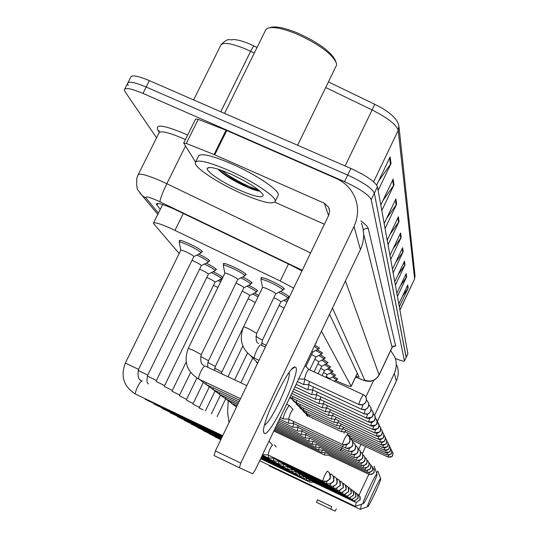<?xml version="1.0" encoding="UTF-8"?>
<svg xmlns="http://www.w3.org/2000/svg" width="538" height="538" viewBox="0 0 538 538"><rect width="100%" height="100%" fill="white"/><g stroke="black" fill="none" stroke-linecap="round" stroke-linejoin="round"><path stroke-width="0.81" d="M280.527 291.381C285.96 294.205 288.866 296.122 289.236 297.117L288.26 297.332M285.591 299.41L287.716 300.534M316.075 342.471L316.398 342.921L315.806 343.036M314.844 345.046L319.525 348.2L318.785 348.268M317.144 349.754C320.567 351.563 322.349 352.72 322.504 353.231L321.791 353.291M320.238 354.717L325.349 358.026L324.656 358.079M323.183 359.458L328.066 362.605L327.393 362.652M325.994 363.977L330.662 366.99L330.002 367.024M328.684 368.308L333.15 371.18L332.504 371.207M331.253 372.444L335.53 375.194L334.905 375.208M333.708 376.412L337.81 379.041L337.198 379.055M261.448 278.597L260.91 277.83C261.367 277.083 264.763 278.106 271.091 280.903C279.007 284.649 283.445 287.332 284.4 288.96L283.385 289.195M242.611 276.969C248.475 279.968 251.649 282.006 252.147 283.096L251.192 283.297M248.684 285.268C254.232 288.112 257.225 290.029 257.675 291.031L256.754 291.206M254.407 293.096L258.724 295.416M223.808 264.44L223.283 263.701C223.66 262.974 226.875 263.95 232.92 266.626C240.795 270.352 245.247 273.042 246.283 274.676L245.288 274.905M206.195 263.143C212.429 266.276 215.859 268.435 216.491 269.612L215.55 269.8M198.757 254.091C205.348 257.393 208.986 259.679 209.685 260.964L208.71 261.179M213.203 271.677C218.408 274.293 221.602 276.236 222.772 277.494M222.524 277.998L222.012 277.944M219.807 279.74L221.306 280.5M179.759 241.354L179.228 240.614C179.531 239.847 182.644 240.782 188.576 243.405C196.673 247.245 201.299 250.042 202.47 251.791L201.454 252.033M293.667 288.16L280.244 280.997L171.044 228.522C159.719 223.532 153.821 221.804 153.35 223.344L179.194 253.479M335.544 380.487L340.245 382.585C347.05 385.571 350.709 386.829 351.233 386.365L321.455 331.193M301.952 270.923L291.952 265.698L174.124 209.053C162.806 204.11 156.881 202.483 156.35 204.178L160.27 209.349M156.558 137.809L125.045 91.675L124.318 89.96C124.951 87.304 131.164 88.454 142.96 93.397L344.515 181.662C359.962 188.845 368.873 194.85 371.233 199.685L404.475 360.978C403.991 361.59 400.938 360.749 395.329 358.476M128.185 85.421L127.472 83.679C128.131 80.969 134.365 82.079 146.161 87.008L347.689 175.058C363.13 182.234 372.02 188.273 374.347 193.176L406.15 357.407M355.84 376.607L359.081 377.024L329.538 314.239M221.266 44.392C229.141 37.156 228.099 40.686 233.351 39.543C237.359 39.624 242.799 41.11 249.686 44.002L257.11 47.465M124.836 88.931L127.472 83.679C128.131 80.969 134.365 82.079 146.161 87.008L347.689 175.058C363.13 182.234 372.02 188.273 374.347 193.176L406.19 357.212L404.475 360.978M374.825 104.332C383.049 108.38 389.203 112.449 393.305 116.544L396.614 120.418L398.382 123.848L398.88 125.831L398.214 130.391C396.506 124.755 387.797 117.943 372.088 109.94L374.825 104.332L328.415 81.91M128.004 82.63L130.626 77.405C131.312 74.641 137.56 75.71 149.362 80.619L350.857 168.468C366.297 175.63 375.161 181.696 377.454 186.679L407.865 353.755M398.14 274.629L404.993 264.837L395.41 285.1M394.791 281.704L404.489 261.199L404.993 264.837M400.359 285.92L406.654 276.915L397.468 296.371M396.896 293.244L406.197 273.566L406.654 276.915M402.377 296.364L408.187 288.045L399.364 306.754M398.84 303.869L407.764 284.958L408.187 288.045M389.996 234.413L399.035 221.562L388.046 244.709M387.225 240.237L398.376 216.774L399.035 221.562M386.634 218.388L396.64 204.191L385.08 228.482M384.179 223.539L395.914 198.892L396.64 204.191M382.848 200.714L393.991 184.938L381.805 210.506M380.796 205.012L393.184 179.053L393.991 184.938M378.55 181.138L391.039 163.491L378.147 190.479M376.687 185.032L390.131 156.914L391.039 163.491M395.699 262.362L403.184 251.697L393.177 272.833M392.498 269.128L402.632 247.722L403.184 251.697M393.002 249.013L401.207 237.332L390.729 259.424M389.989 255.362L400.608 232.974L401.207 237.332M264.232 433.285L263.654 432.075C261.051 423.594 288.832 365.759 294.864 366.983L295.739 367.326C301.105 372.054 269.404 438.524 264.232 433.285M258.462 190.923L248.354 187.305M195.482 161.945L183.7 143.061L186.303 143.464L214.063 154.541L226.047 130.216L336.257 178.475C345.208 182.55 351.516 189.094 355.188 198.098C358.698 207.587 358.301 217.029 354.017 226.417L240.789 463.104L239.397 467.737L214.077 455.592L215.395 450.938L328.738 215.22L329.633 211.246L328.684 207.325L324.333 203.23L214.063 154.541M183.767 142.913L195.61 119.012L198.246 119.349L226.047 130.216M361.442 223.169C364.717 232.039 364.36 240.849 360.373 249.605L255.234 470.024L252.732 473.783L239.397 467.737M324.407 224.225L274.905 202.227M264.595 424.885C270.695 423.245 291.731 378.295 289.067 372.626M269.619 27.7C274.757 25.757 284.145 27.552 297.776 33.094C318.866 42.771 331.475 52.045 335.591 60.922L335.867 61.641M224.575 113.41L265.967 29.368C270.137 25.898 280.419 27.451 296.821 34.022C318.926 44.17 332.128 53.867 336.425 63.128L336.553 65.165L335.833 66.651M241.468 193.478C218.576 183.418 194.877 167.923 195.193 162.893C196.498 158.986 207.648 161.481 228.643 170.385C252.611 180.855 276.337 196.733 275.315 201.279C273.324 204.931 262.046 202.328 241.468 193.478M195.819 161.622L198.3 156.598C199.659 152.59 210.835 155.025 231.824 163.895C255.792 174.339 279.457 190.311 278.375 194.971L277.857 196.034M230.667 174.03C249.033 182.651 259.881 189.665 263.21 195.086C262.927 198.408 255.073 196.774 239.645 190.19C222.678 182.752 205.489 171.219 207.298 168.3C209.215 166.276 217.002 168.186 230.667 174.03M217.964 169.147C222.86 174.003 230.58 179.073 241.138 184.366C250.123 188.697 256.391 190.95 259.941 191.131M218.858 169.43C228.751 178.603 254.487 191.286 259.928 191.118M221.622 170.378C231.817 178.65 250.802 188.098 258.375 189.827M363.177 503.581L363.197 503.588C364.186 504.705 377.871 475.471 377.017 474.092L376.983 474.025C376.365 471.967 361.63 503.501 363.177 503.581M374.145 466.143L376.997 474.045M355.591 506.332L356.257 502.176M359.001 495.182L368.833 474.281M367.609 506.675L367.622 506.682C368.496 507.711 381.476 479.963 380.696 478.753L380.669 478.692C380.131 476.816 366.203 506.641 367.609 506.675M376.533 472.754L377.972 471.227L380.682 478.712M360.399 509.284L361.529 504.193M125.374 363.002L180.781 250.244C180.95 249.834 182.705 250.372 186.034 251.858C190.58 254.01 193.189 255.57 193.868 256.532L193.808 256.653M180.781 250.224L179.248 242.396C179.531 241.69 182.449 242.564 188.011 245.032C195.597 248.63 199.941 251.246 201.037 252.88L200.62 253.142M272.605 445.202L269 441.167M272.564 445.161C272.04 445.195 271.044 446.688 269.592 449.634L267.958 454.94M192.012 260.318L193.781 261.085C198.179 263.169 200.701 264.669 201.346 265.577L201.293 265.685M276.263 446.917L274.407 444.839M268.59 455.249L268.314 457.952M327.131 481.127L326.465 483.487L273.324 458.161L268.166 457.946M196.895 255.032C203.667 258.334 207.466 260.661 208.3 262.019L207.924 262.268M199.605 269.135L201.084 269.78C205.341 271.804 207.776 273.243 208.394 274.098L208.347 274.192M273.849 458.416L273.56 461.012M330.628 483.649L330.029 485.807L278.435 461.214L273.432 461.005M204.393 264.057C210.809 267.204 214.393 269.397 215.146 270.641L214.803 270.863M206.753 277.447L207.971 277.985C212.1 279.948 214.46 281.334 215.045 282.141L215.005 282.228M278.812 461.396L278.509 463.89M333.93 486.016L333.378 487.993L283.257 464.099L278.388 463.89M211.454 272.564C217.54 275.564 220.923 277.635 221.602 278.778L221.293 278.98M213.505 285.301L217.924 287.453M283.492 464.213L283.176 466.614M337.044 488.235L336.546 490.057L287.803 466.816L283.069 466.614M218.119 280.601L220.647 281.865M287.917 466.876L287.595 469.19M339.996 490.326L339.539 492.008L292.1 469.385L291.778 471.631M342.793 492.297L342.37 493.85L296.176 471.819L291.683 471.624M296.061 471.826L295.752 473.944M345.443 494.16L345.053 495.599L300.036 474.133L295.665 473.938M299.821 474.133L299.518 476.137M347.965 495.922L347.602 497.267L303.701 476.325L299.437 476.137L261.058 457.811M303.398 476.318L303.102 478.228M350.359 497.596L350.023 498.84L307.191 478.41L303.029 478.221M306.801 478.396L306.519 480.219M352.646 499.183L352.329 500.347L310.513 480.394L306.445 480.212M310.049 480.38L309.767 482.109M354.824 500.69L354.529 501.779L313.674 482.283L309.706 482.109M188.3 348.281L224.85 273.23C225.059 272.84 226.861 273.405 230.257 274.911C234.676 277.009 237.191 278.509 237.789 279.41L237.742 279.511M293.062 409.526L289.579 405.652C288.919 405.558 287.601 407.508 285.624 411.509C283.768 415.544 282.981 417.992 283.264 418.86L283.465 418.894M224.85 273.23L223.31 265.469C223.66 264.797 226.673 265.711 232.342 268.22C239.719 271.717 243.896 274.232 244.871 275.759L244.487 276.007M293.075 409.539C292.598 409.492 291.657 410.904 290.238 413.776L288.59 419.122M236 283.089L236.626 283.371C240.903 285.402 243.331 286.841 243.909 287.689L243.862 287.783M293.566 421.469L293.297 423.386M289.014 419.324L288.314 423.164M240.789 277.904C246.855 280.923 250.183 283.001 250.775 284.145L250.432 284.373M242.221 291.166L242.625 291.347C246.774 293.311 249.121 294.696 249.672 295.503L249.632 295.584M297.991 425.598L297.736 427.394M293.58 423.52L292.887 427.179M246.922 286.169C252.665 289.041 255.806 291.004 256.344 292.053L256.027 292.262M349.478 448.194L348.483 451.308L297.675 427.367L292.753 427.179M248.085 298.778L248.294 298.872C252.315 300.782 254.595 302.114 255.12 302.881L255.12 302.881M302.168 429.492L301.919 431.18M297.884 427.468L297.205 430.972M252.705 293.97L258.045 296.821M306.115 433.164L305.88 434.758M301.952 431.2L301.287 434.556M305.826 434.738L353.91 457.414M357.145 457.69L356.344 460.198L309.619 438.147M305.792 434.751L305.147 437.945M359.438 460.508L358.691 462.848L313.17 441.355M309.431 438.134L308.805 441.16M361.617 463.171L360.917 465.363L316.539 444.408M312.881 441.335L312.282 444.213M363.688 465.7L363.036 467.757L319.74 447.3M316.156 444.381L315.584 447.112M365.658 468.094L365.046 470.03L322.787 450.057M319.283 447.273L318.725 449.876M367.541 470.373L366.963 472.196L325.692 452.687M322.255 450.03L321.724 452.505M369.337 472.539L368.792 474.26L328.436 455.175L324.582 455.014M325.093 452.653L324.501 455L273.835 431.025M243.512 326.896L262.531 287.548C262.786 287.151 264.689 287.736 268.247 289.316C272.692 291.421 275.194 292.914 275.752 293.809L275.705 293.909M308.866 369.445L305.073 365.531M262.531 287.548L260.943 279.632C261.367 278.94 264.548 279.901 270.486 282.524C277.904 286.034 282.06 288.55 282.961 290.069L282.578 290.318M308.906 369.478L308.893 369.471C308.435 369.371 307.507 370.756 306.095 373.614L304.407 379.176M298.899 378.483L299.215 378.96M309.397 381.496L308.691 384.697M273.896 297.649C278.052 299.639 280.365 301.031 280.849 301.831L280.809 301.919M304.811 379.364L303.647 384.495M278.684 292.329C284.34 295.194 287.393 297.151 287.843 298.193L287.494 298.422M313.398 386.889L312.726 389.902M279.108 305.443L284.084 308.086M308.946 384.818L307.823 389.7M283.808 300.332L287.01 302M317.164 391.973L315.476 399.236M312.847 389.963L311.758 394.603M320.729 396.762L320.123 399.431M324.098 401.287L323.52 403.809M320.009 399.418L318.994 403.621M327.292 405.571L326.741 407.959M323.298 403.789L322.329 407.777M330.319 409.633L329.794 411.893M326.418 407.939L325.49 411.711M333.197 413.493L332.699 415.632M329.384 411.873L328.496 415.457M335.941 417.152L335.456 419.189M311.872 351.274L312.746 352.067M332.202 415.605L331.354 419.015M314.266 346.264L318.234 349.189M338.55 420.642L338.086 422.579M311.636 354.401L315.893 357.003M334.892 419.163L334.078 422.404M315.732 350.494C319.323 352.356 321.22 353.553 321.415 354.085L321.253 354.186M341.038 423.964L340.594 425.807M314.831 359.236L318.893 361.711L324.138 358.96M337.454 422.545L336.674 425.639M318.859 355.443L324.279 358.886M343.412 427.132L342.982 428.887M317.877 363.849L321.751 366.21M339.902 425.773L339.148 428.725M321.838 360.157L326.889 363.513M345.678 430.158L345.268 431.832M320.782 368.254L324.488 370.514M342.242 428.853L341.522 431.671M324.683 364.67L329.518 367.871M347.851 433.05L347.454 434.65M323.56 372.471L327.111 374.623L332.033 372.04M344.481 431.799L343.896 433.386M327.4 368.981L332.148 371.98M349.929 435.814L349.552 437.347M326.216 376.499L329.633 378.544L329.424 378.981M329.996 373.103L334.441 376.028M332.484 377.057L336.748 379.862M351.919 438.463L351.516 439.781M390.675 350.527L394.892 357.225C396.889 362.679 396.694 368.073 394.307 373.406L374.67 415.222M396.93 365.389C398.846 370.628 398.658 375.813 396.365 380.931L377.272 421.631M360.985 444.361L358.678 449.277M331.731 506.661L330.809 509.17L316.519 502.317L317.42 499.802L331.731 506.661M336.351 508.874L335.066 511.1L330.809 509.17M365.598 446.527L362.256 453.642M340.702 450.373L343.325 444.798M365.827 397.024L373.641 380.433M183.317 213.425L174.978 230.358M288.435 264.003L280.244 280.997M357.319 373.271L351.193 386.23M157.735 203.465L156.888 205.18M302.269 270.264L157.399 200.587C148.609 196.794 144.816 195.96 146.027 198.092L158.414 213.095M139.705 192.826L142.261 195.684L138.185 190.385C136.901 189.43 136.444 185.375 136.82 178.226L137.923 175.233C138.602 172.732 146.464 174.736 161.521 181.259L166.834 183.727L185.502 146.027M157.782 214.38L142.261 195.684L146.027 198.092M159.228 132.119L157.688 129.813L159.161 130.963M157.688 129.813C155.099 123.908 163.821 125.105 183.868 133.397L187.634 135.112M185.422 139.584L182.772 138.387C167.708 132.012 159.719 130.317 158.797 133.31L138.34 174.393M360.884 220.903C365.369 224.259 367.844 226.841 368.315 228.663L395.659 346.028L393.117 346.459M344.515 181.662L350.857 168.468M371.233 199.685L377.454 186.679M142.96 93.397L149.362 80.619M404.475 360.863L407.905 353.56M160.028 201.811C160.062 199.121 162.335 193.095 166.834 183.727L310.601 252.941M345.423 280.937L379.082 374.939L392.074 347.333L363.661 234.171M355.645 377.017L357.346 377.77C362.209 379.882 364.677 380.675 364.751 380.151C370.938 382.289 375.719 380.554 379.082 374.939L379.055 375.208M392.027 347.656L393.318 346.069L395.659 346.028M364.751 380.151L332.491 308.052M363.271 229.928L365.578 228.435L368.315 228.663M357.716 377.965L357.346 377.77M254.346 53.067L245.409 48.897C230.304 42.838 221.992 41.823 220.466 45.864L193.633 99.92M253.97 45.945C253.479 46.066 252.376 47.842 250.647 51.285L220.788 111.763M398.967 126.638L415.027 275.698L414.596 278.738L398.214 130.391L373.614 181.797M414.489 279.209L399.929 309.848M345.114 165.96L372.088 109.94L325.685 87.526M400.756 238.092L400.171 233.895M398.564 222.369L397.918 217.735M396.15 205.032L395.43 199.901M393.473 185.825L392.673 180.116M390.487 164.433L389.599 158.037M402.754 252.43L402.222 248.603M404.583 265.543L404.092 262.04M406.257 277.588L405.813 274.373M407.811 288.691L407.394 285.732M360.373 249.605L354.017 226.417M328.543 215.63L324.333 203.23M226.74 130.505L214.763 154.83M215.395 450.938L240.789 463.104M198.246 119.349L186.303 143.464M258.751 190.122L243.64 184.373L224.164 174.366M360.13 509.325L269.316 465.955M267.89 454.913L322.686 481.019L326.633 481.302L328.415 480.34L329.908 478.43C331.018 475.296 330.164 472.882 327.339 471.18C325.268 473.951 323.715 477.226 322.686 481.019L322.733 481.039M329.276 472.734C331.616 481.685 329.337 476.655 329.895 478.504C330.547 478.934 329.068 479.95 325.443 481.537L322.699 481.033M142.328 381.045L142.227 380.998C140.27 380.043 133.848 393.271 135.805 394.24C123.78 386.842 120.304 376.439 125.361 363.029L138.555 369.391M222.725 435.686L135.852 394.273M332.867 475.464C335.113 484.16 332.921 479.237 333.459 481.046C334.118 481.443 332.686 482.425 329.142 483.985L326.479 483.494L329.142 483.985L330.668 483.628L332.316 482.566L333.473 480.972C334.542 477.939 333.715 475.599 330.978 473.944L330.271 474.731M138.165 370.312L147.755 375.134M222.497 436.157L145.166 399.29M336.243 478.033C338.321 486.776 336.317 481.577 336.741 483.575C336.627 484.523 335.261 485.424 332.625 486.291L330.043 485.814L332.625 486.291L334.105 485.942L335.705 484.913L336.822 483.373C337.864 480.427 337.057 478.154 334.401 476.547L333.775 477.226M147.392 376.001L156.423 380.541L208.394 274.098L215.146 270.688M222.288 436.607L153.935 404.018M339.417 480.454C341.415 488.948 339.491 483.884 339.888 485.841L335.9 488.464L333.392 488L335.9 488.464L339.976 485.626C340.984 482.768 340.204 480.562 337.622 479.002L337.07 479.593M156.074 381.361L164.594 385.645M222.08 437.024L162.214 408.476M342.417 482.734C344.347 490.986 342.491 486.056 342.874 487.959L338.994 490.515L336.553 490.064L338.994 490.515L342.955 487.758C343.937 484.98 343.177 482.828 340.668 481.315L340.171 481.833M164.272 386.418L172.321 390.474M221.891 437.421L170.028 412.686M345.255 484.893C347.118 492.922 345.322 488.107 345.692 489.963L341.919 492.452L339.545 492.014L341.919 492.452L345.773 489.768C346.728 487.065 345.981 484.98 343.54 483.501L343.103 483.958M172.012 391.2L179.638 395.04M221.71 437.798L177.426 416.674M347.938 486.937C349.727 494.765 348.005 490.051 348.348 491.88L344.69 494.287L342.376 493.857L344.69 494.287L348.436 491.678C349.364 489.042 348.637 487.011 346.264 485.572L345.873 485.975M179.342 395.726L186.572 399.364L196.901 378.066M221.542 438.154L184.433 420.454M350.48 488.874C352.222 496.473 350.541 491.907 350.897 493.642L347.313 496.023L345.06 495.612L347.313 496.023L350.964 493.48C351.865 490.918 351.159 488.934 348.846 487.536L348.496 487.885M186.289 400.023L193.149 403.473L203.169 382.787M221.38 438.483L191.091 424.038M352.894 490.71C354.576 498.141 352.955 493.655 353.291 495.363L349.808 497.677L347.609 497.273L349.808 497.677L353.365 495.195C354.246 492.7 353.553 490.764 351.294 489.405L350.984 489.708M192.886 404.099L199.403 407.38L209.168 387.205M221.226 438.806L197.412 427.448M355.194 492.458C356.829 499.681 355.248 495.323 355.584 496.971L352.175 499.244L350.023 498.84L352.175 499.244L355.645 496.83C356.499 494.388 355.826 492.505 353.627 491.174L353.345 491.443M199.147 407.972L203.135 409.909M221.084 439.109L203.431 430.689M357.38 494.119C358.954 501.194 357.427 496.917 357.75 498.531L354.428 500.737L352.336 500.353L354.428 500.737L357.817 498.383C358.651 496.002 357.992 494.16 355.847 492.862L355.591 493.104M209.141 433.762L220.943 439.398M359.458 495.706C360.991 502.593 359.505 498.437 359.821 500.004L356.58 502.162L354.535 501.786L356.58 502.162L359.882 499.863C360.702 497.536 360.056 495.74 357.958 494.469L357.73 494.678M220.809 439.667L214.635 436.721M349.431 437.212C350.568 444.193 349.256 440.501 349.532 441.9C348.375 441.732 352.148 443.292 343.412 444.818L342.43 444.469L343.412 444.818C346.122 445.289 348.16 444.321 349.512 441.906C350.594 438.847 349.747 436.486 346.97 434.832C344.999 437.434 343.486 440.649 342.424 444.462L342.477 444.489M246.814 385.598L205.086 366.015C204.117 366.028 202.685 367.905 200.788 371.637C198.952 375.632 198.3 378.113 198.825 379.088C186.874 371.825 183.357 361.57 188.273 348.328L193.539 350.399L201.273 354.609M240.499 398.719L198.973 379.155M349.949 438.645L349.929 438.625C352.646 440.252 353.466 442.545 352.417 445.511C351.106 447.851 349.135 448.793 346.499 448.336L345.591 448.013M346.627 444.623L345.551 447.999M200.613 356.472L208.502 360.716M206.128 382.531L206.283 384.556M352.807 442.256C355.389 443.83 356.169 446.049 355.154 448.907C353.883 451.174 351.966 452.088 349.411 451.644L348.523 451.328M207.876 362.471L215.321 366.465M213.041 387.743L213.183 389.647M352.175 451.557L351.294 454.462M357.669 447.824C358.664 454.254 357.514 450.777 357.757 452.095C356.674 451.927 360.211 453.319 352.155 454.765L351.26 454.449L352.155 454.765C354.643 455.202 356.499 454.314 357.736 452.102C358.718 449.365 357.978 447.219 355.517 445.672M214.723 368.126L221.757 371.906M219.571 392.659L219.686 394.455M354.73 454.711L353.87 457.401L354.75 457.717L353.876 457.401M360.11 450.972C361.072 457.219 359.962 453.837 360.191 455.114C359.135 454.953 362.605 456.291 354.75 457.717L357.918 457.394L360.171 455.128C361.119 452.492 360.42 450.414 358.073 448.9M221.192 373.473L225.422 375.564M225.738 397.306L225.846 398.994M360.48 451.954C362.733 453.44 363.399 455.451 362.478 457.986L361.408 459.439L359.868 460.367L358.093 460.636L356.378 460.212M231.582 401.704L231.67 403.298M364.616 456.769C365.504 462.687 364.468 459.459 364.683 460.683C363.688 460.501 367.003 461.765 359.525 463.151L358.691 462.848L360.393 463.279L362.531 462.841L364.663 460.696C365.551 458.248 364.919 456.298 362.767 454.845M364.932 457.589C366.997 459.015 367.602 460.905 366.741 463.265L364.266 465.525L360.951 465.377M363.036 467.757L363.822 468.04L363.036 467.757M368.665 461.987C369.492 467.636 368.53 464.523 368.725 465.693C367.784 465.518 370.944 466.722 363.822 468.04L366.681 467.751L368.712 465.713C369.545 463.426 368.974 461.591 366.983 460.192M368.933 462.673L370.79 465.034L370.944 466.776L370.393 468.396L367.837 470.306L365.073 470.044M370.796 465.034L372.578 467.34L372.72 469.028L372.182 470.602L369.693 472.465L366.99 472.209M372.565 467.28L374.381 469.936L373.89 472.707L371.455 474.523L368.812 474.274M366.183 397.838L366.331 400.844L365.026 403.265L362.592 404.758L358.785 404.455C361.879 405.531 364.273 404.663 365.954 401.846C366.929 399.404 366.459 397.279 364.556 395.47L363.365 394.71C361.415 397.239 359.888 400.487 358.785 404.448L304.313 379.135M265.355 347.044L260.735 344.892C259.921 344.845 258.563 346.714 256.66 350.5C254.763 354.636 254.017 357.205 254.434 358.207C242.187 350.85 238.536 340.44 243.472 326.969C243.674 326.68 245.557 327.339 249.107 328.953L256.693 333.338M258.973 360.312L254.582 358.274M363.076 404.589L361.449 409.25L308.604 384.663L303.472 384.488M368.617 402.841L368.752 405.753L367.494 408.093L365.134 409.539L361.449 409.25C364.448 410.292 366.761 409.452 368.395 406.721L368.772 403.392L367.037 400.534M255.866 336.351L262.383 340.191M365.457 409.431L363.95 413.756L312.645 389.868M370.911 407.542L371.038 410.373L369.835 412.612L367.548 414.031L363.95 413.756C366.855 414.771 369.108 413.951 370.695 411.301L371.059 408.073L369.371 405.302M261.589 343.022L266.142 345.396M367.703 413.984L366.304 418.006L316.458 394.771M373.063 411.974L372.814 415.746C371.476 415.343 376.069 417.239 366.304 418.006C369.135 418.988 371.321 418.201 372.854 415.625L373.211 412.485L371.57 409.788M369.828 418.261L368.53 422.014L320.056 399.404M368.53 422.007C371.281 422.976 373.406 422.202 374.899 419.701L375.242 416.647L373.648 414.025M371.845 422.296L370.635 425.807L323.459 403.789L318.873 403.614L292.733 391.402M370.628 425.8C373.311 426.742 375.376 425.995 376.829 423.554L377.158 420.588L375.611 418.033C379.028 424.899 376.062 422.881 376.808 423.635C375.403 423.272 380.171 424.926 370.635 425.807M373.762 426.109L372.626 429.398L326.687 407.939L322.215 407.77M378.658 427.206L378.981 424.314L377.474 421.832C380.749 428.376 377.864 426.856 378.618 427.327C377.367 426.95 381.664 428.665 372.626 429.398C375.228 430.306 377.246 429.58 378.658 427.206M375.585 429.714L374.515 432.801L329.74 411.873M380.581 427.407L380.353 430.79C379.142 430.413 383.318 432.075 374.515 432.801C377.057 433.689 379.014 432.982 380.393 430.669L380.702 427.851L379.236 425.43M377.313 433.13L376.344 436.049M332.652 415.612L376.311 436.036C378.786 436.903 380.696 436.21 382.041 433.958L382.343 431.214L380.911 428.847M292.921 396.519L292.652 398.719M378.96 436.372L378.012 439.109L335.409 419.176L331.267 419.015M383.789 433.991L383.567 437.192C382.417 436.829 386.398 438.423 378.019 439.109C380.433 439.956 382.296 439.284 383.607 437.085L383.903 434.408L382.505 432.095M296.633 400.581L296.371 402.666M380.534 439.452L379.64 442.041L338.046 422.559M385.275 437.044L385.047 440.192C384.011 439.808 387.649 441.449 379.64 442.041C382 442.868 383.816 442.209 385.094 440.064L385.383 437.448L384.018 435.195M300.164 404.441L299.915 406.432M382.034 442.384L381.186 444.832L340.554 425.793L336.6 425.639L303.291 410.017M386.694 439.956L386.466 443.03C385.457 442.646 389.021 444.254 381.186 444.832C383.493 445.639 385.269 445 386.519 442.902L386.802 440.353L385.484 438.154M303.54 408.127L303.23 409.99L296.418 404.287M383.466 445.175L382.693 447.502M306.761 411.644L306.465 413.419L339.068 428.712L342.955 428.88L382.666 447.495C384.919 448.288 386.654 447.656 387.871 445.612L388.154 443.137L386.889 440.999M299.834 407.885L306.519 413.446M384.838 447.838L384.078 450.037L345.235 431.819M389.337 445.39L389.115 448.315C388.16 447.939 391.563 449.479 384.078 450.037C386.277 450.81 387.979 450.198 389.169 448.194L389.445 445.8L388.234 443.709M309.834 415L309.599 416.721M386.15 450.38L385.43 452.471L347.427 434.637M390.575 447.925L390.359 450.79C389.411 450.427 392.78 451.9 385.43 452.471C387.582 453.231 389.243 452.633 390.406 450.669L390.682 448.342L389.519 446.305M312.78 418.208L312.625 418.712M387.407 452.814L386.721 454.798L349.498 437.34M391.758 450.353L391.543 453.157C390.615 452.801 393.917 454.24 386.721 454.798L389.129 455.047L391.402 453.4L391.913 451.1L390.749 448.786M388.611 455.135L387.959 457.031L351.717 440.01M392.888 452.68L392.679 455.424C391.778 455.067 395 456.486 387.959 457.031L390.702 457.159L392.538 455.659L393.049 453.426L391.926 451.16M396.365 380.931L394.307 373.406M162.651 204.541L153.586 222.86M357.366 373.379L351.233 386.365M156.619 203.64L156.35 204.178M159.181 131.043L159.174 132.388M355.631 377.044L357.447 377.851C368.12 382.141 364.428 380.447 367.824 381.287C370.124 381.065 368.698 382.377 375.349 379.492L379.102 375.1L392.088 347.521C393.655 346.149 394.394 345.759 394.293 346.344L393.265 346.391M415.027 275.698L414.576 279.014L399.956 310.022M407.905 353.674L406.19 357.326M263.586 430.951L263.654 432.075M291.872 369.149L294.864 366.983M329.512 209.833L328.684 207.325M239.363 467.717L214.043 455.565M209.907 167.446L207.298 168.3M275.315 201.279L278.375 194.971M297.622 145.253L336.553 65.165M228.206 401.22L227.581 411.967L229 422.639M363.197 503.588L355.336 506.426M259.672 460.716L355.275 506.379M367.622 506.682L360.184 509.365M179.349 242.187L180.25 240.358M142.059 380.917C138.441 380.137 137.277 376.284 138.569 369.364L193.868 256.532M193.868 256.565L201.037 252.934M201.037 252.88L201.938 251.044M267.917 454.926L262.578 454.691M148.401 383.924C146.78 382.774 146.571 379.835 147.768 375.107L201.346 265.577M201.346 265.604L208.3 262.073M208.3 262.019L209.168 260.251M262.329 455.148L268.139 457.919M215.146 270.641L215.98 268.926M262.114 455.599L273.398 460.985M215.045 282.141L164.608 385.625M215.045 282.168L221.602 278.819M221.602 278.778L222.416 277.117M261.912 456.022L278.361 463.87M186.168 362.02L172.335 390.454M261.724 456.419L283.042 466.594M190.607 372.457L179.645 395.02M261.542 456.802L287.474 469.17M292.114 469.398L287.494 469.183M261.374 457.159L291.663 471.611M261.212 457.495L295.644 473.924M214.897 391.348L205.408 410.985M260.91 458.12L303.008 478.208M220.385 395.248L211.414 413.836M260.775 458.41L306.431 480.199M225.644 398.927L217.144 416.56M260.641 458.685L309.693 482.095M286.606 404.26L289.471 405.605M223.398 265.288L224.285 263.465M203.956 365.376C200.99 364.576 200.102 360.971 201.293 354.555L237.789 279.41L244.871 275.812M280.305 417.468L283.264 418.86M288.536 419.102L283.291 418.887M244.871 275.759L245.758 273.936M342.424 444.462L288.516 419.089M293.23 423.352L346.499 448.336C354.993 446.836 351.307 445.329 352.437 445.504C352.175 444.153 353.432 447.717 352.343 440.958M239.733 400.319L206.155 384.495L199.147 379.243M208.206 367.494C207.406 366.217 207.513 363.944 208.522 360.668L243.909 287.689M279.531 419.082L288.133 423.13M243.909 287.716L250.775 284.199M293.25 423.366L288.166 423.157M250.775 284.145L251.629 282.383M348.483 451.308L349.411 451.644C357.676 450.171 354.071 448.726 355.174 448.9C354.925 447.535 356.116 451.126 355.087 444.496M239.006 401.825L213.061 389.593L206.336 384.583M214.494 370.44L215.334 366.425L249.672 295.503M278.812 420.595L292.726 427.152M249.672 295.53L256.344 292.1M256.344 292.053L257.171 290.345M238.327 403.244L219.578 394.401L213.135 389.633M221.165 373.567L243.472 326.969M278.133 422.021L297.05 430.945M301.885 431.173L297.077 430.965M351.253 454.442L301.865 431.16M237.682 404.583L225.738 398.947L219.544 394.394M242.826 345.995L227.977 376.761M277.487 423.366L301.146 434.529M305.84 434.751L301.166 434.549M356.344 460.198L357.198 460.501C364.885 459.089 361.455 457.825 362.498 457.979C362.276 456.735 363.352 460.017 362.424 453.944M237.076 405.847L231.575 403.251L225.61 398.893M247.453 353.177L234.588 379.862M276.882 424.643L305.019 437.925M309.592 438.14L305.039 437.945M236.505 407.037L231.367 403.15M252.571 358.49L240.863 382.807M276.303 425.847L308.684 441.14M313.143 441.348L308.704 441.16M360.917 465.363L361.731 465.652C368.853 464.455 365.894 462.976 366.761 463.238C366.56 462.041 367.555 465.202 366.687 459.445M275.759 426.99L312.168 444.193M316.512 444.395L312.188 444.206M275.241 428.073L315.483 447.098M319.713 447.293L315.497 447.112M365.046 470.03L365.82 470.306C372.7 469.042 369.794 467.704 370.615 467.999C370.42 466.876 371.355 469.835 370.541 464.402M274.75 429.109L318.63 449.855M322.766 450.05L318.651 449.869M366.963 472.196L367.716 472.465C374.778 470.938 371.435 470.037 372.397 470.212C372.202 469.123 373.123 472.021 372.33 466.708M274.279 430.091L321.637 452.485M325.672 452.68L321.65 452.498M368.792 474.26L369.525 474.523C376.465 472.996 373.137 472.169 374.098 472.324L374.038 468.907M363.365 394.71L364.556 395.47M261.024 279.457L261.932 277.581M258.455 343.352C256.182 342.619 255.611 339.263 256.727 333.271L275.752 293.809M275.745 293.842L282.954 290.123M304.333 379.155L299.02 378.954M282.961 290.069L283.869 288.186M363.305 394.684L308.893 369.471M257.702 362.955L250.816 356.102M261.663 345.335L262.416 340.124L280.849 301.831M297.393 381.644L303.445 384.462M280.849 301.858L287.837 298.247M287.843 298.193L288.718 296.377M257.46 363.459L256.586 362.215M296.122 384.3L307.635 389.667M312.665 389.882L307.662 389.694M294.925 386.809L311.589 394.576L316.478 394.784M293.802 389.169L315.322 399.216L320.07 399.418M368.53 422.014C378.019 421.274 373.56 419.418 374.858 419.822L375.1 416.156M291.731 393.513L322.195 407.75M290.776 395.517L325.369 411.691M329.754 411.886L325.389 411.711M328.382 415.437L289.975 397.192M332.659 415.625L328.402 415.45M376.311 436.036C384.872 435.343 380.83 433.702 381.993 434.072L382.229 430.783M331.247 419.001L296.297 402.632L289.814 397.528M312.766 352.027L305.974 366.27M312.766 352.04L318.402 349.101M318.402 349.075L319.081 347.656M333.977 422.391L299.848 406.398L292.84 400.507M321.408 354.105L315.907 356.976L309.76 369.875M338.052 422.572L333.997 422.404M321.415 354.085L322.067 352.699M318.906 361.677L314.058 371.866M324.279 358.859L324.918 357.514M327.017 363.446L321.764 366.19L318.16 373.762M327.023 363.426L327.642 362.114M382.666 447.495C390.319 446.93 386.835 445.363 387.824 445.733L388.046 442.734M341.442 431.658L309.552 416.694L303.096 411.328M330.251 366.512L329.639 367.784L324.501 370.494L322.08 375.578M345.248 431.826L341.455 431.671M307.723 416.412L306.216 414.616M327.124 374.596L325.833 377.32M332.148 371.96L332.74 370.716M329.626 378.55L334.549 375.975L335.127 374.744M334.199 381.193L336.849 379.808L337.413 378.604M330.803 509.163L316.512 502.31"/></g></svg>
